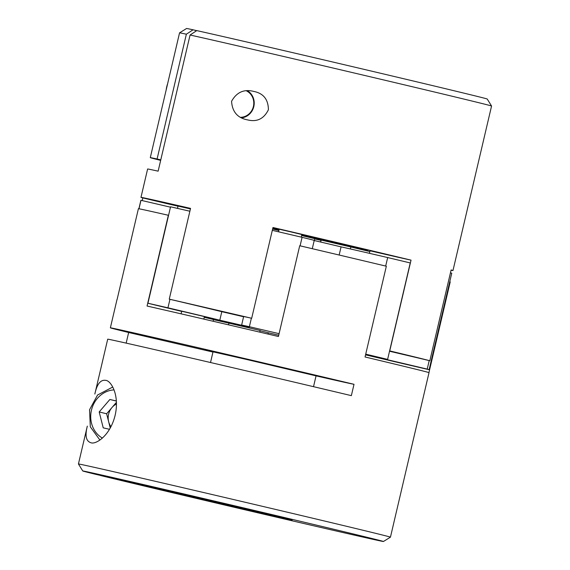 <?xml version="1.0" encoding="UTF-8"?>
<svg xmlns="http://www.w3.org/2000/svg" width="570" height="570" viewBox="0 0 570 570"><rect width="100%" height="100%" fill="white"/><g stroke="black" fill="none" stroke-linecap="round" stroke-linejoin="round"><path stroke-width="0.85" d="M268.292 332.766L267.993 334.063M126.162 343.119L128.649 332.502A160.234 0.791 13.2 0 1 110.373 327.828A160.234 0.791 13.2 0 1 193.43 346.589A160.234 0.791 13.2 0 1 354.013 384.301L351.348 395.644A160.234 0.791 13.2 0 0 190.772 357.939A160.234 0.791 13.2 0 0 107.709 339.171L94.841 394.041C96.971 384.08 100.591 379.52 105.692 380.354C111.015 380.596 119.807 395.024 115.119 415.366C110.124 435.943 95.539 444.956 90.751 442.676C86.027 441.159 84.88 435.644 87.317 426.125L78.439 463.973A160.234 0.791 13.2 0 1 78.439 463.973A160.234 0.791 13.2 0 1 234.619 499.79A160.234 0.791 13.2 0 1 390.443 537.154A160.234 0.791 13.2 0 1 390.443 537.161L429.025 372.645A160.234 0.791 13.2 0 0 365.057 356.984L386.339 266.219A160.234 0.791 13.2 0 0 299.713 245.741L278.424 336.507A160.234 0.791 13.2 0 0 147.06 306.033L168.35 215.268A75.746 0.378 -166.8 0 0 168.563 215.317L147.944 303.247A159.657 0.791 13.2 0 1 167.951 307.821A75.746 0.378 13.2 0 1 219.806 320.197A93.231 0.463 13.2 0 1 249.51 327.087A75.746 0.378 13.2 0 1 241.637 325.071A75.746 0.378 13.2 0 1 249.375 326.717A159.657 0.791 13.2 0 1 279.086 333.671M449.744 281.772A75.746 0.378 -166.8 0 0 450.222 281.886L428.946 372.602M110.373 327.828L117.021 299.464A160.234 0.791 13.2 0 1 117.114 299.457L138.403 208.698A160.234 0.791 13.2 0 1 168.35 215.268M268.406 109.775C268.299 99.408 263.404 93.288 253.714 91.414C244.053 88.913 236.671 92.205 231.577 101.275C232.232 111.834 237.583 118.04 247.615 119.9C256.956 122.215 263.882 118.845 268.406 109.775M247.644 90.858A14.564 13.773 -77.6 0 1 253.807 106.576A14.564 13.773 -77.6 0 1 241.787 117.826M491.561 106.02L487.222 99.016A154.406 0.762 13.2 0 0 364.301 69.419A154.406 0.762 13.2 0 0 196.764 30.609L190.066 35.019A160.234 0.791 13.2 0 1 363.902 75.283A160.234 0.791 13.2 0 1 491.561 106.02A160.234 0.791 13.2 0 1 491.561 106.027L452.979 270.536A160.234 0.791 13.2 0 1 451.062 270.216M186.362 34.207L193.059 29.797A154.406 0.762 13.2 0 0 186.561 28.5L179.557 32.839A160.234 0.791 13.2 0 1 179.557 32.839A160.234 0.791 13.2 0 1 186.362 34.207L157.092 159.001L160.783 159.878M190.066 35.019L158.132 171.164A160.234 0.791 13.2 0 0 154.427 170.352A160.234 0.791 13.2 0 0 147.623 168.991L140.975 197.355A160.234 0.791 13.2 0 1 147.773 198.716A160.234 0.791 13.2 0 1 190.544 208.385L169.262 299.15A160.234 0.791 13.2 0 1 251.691 318.274L272.973 227.508A160.234 0.791 13.2 0 1 411.034 260.141L389.745 350.906A160.234 0.791 13.2 0 1 429.83 360.739L451.119 269.973A160.234 0.791 13.2 0 1 452.979 270.536M321.074 240.405A75.746 0.378 13.2 0 1 320.974 240.376L320.589 242.022M320.974 240.376A160.234 0.791 13.2 0 1 314.718 238.916M278.873 230.508A160.234 0.791 13.2 0 1 272.617 229.04M178.011 206.212A75.746 0.378 13.2 0 1 142.828 197.918L142.201 200.604M142.828 197.918A160.234 0.791 13.2 0 1 140.975 197.355M160.662 160.377A160.234 0.791 13.2 0 1 150.288 157.648A160.234 0.791 13.2 0 1 157.092 159.001M174.741 492.665L233.18 505.925L292.089 520.175L100.491 475.501A154.406 0.762 13.2 0 0 269.154 515.451A154.406 0.762 13.2 0 0 383.439 541.5A154.406 0.762 13.2 0 0 233.287 505.49A154.406 0.762 13.2 0 0 82.778 470.984A154.406 0.762 13.2 0 0 95.532 474.283L174.798 492.444M210.515 362.52L212.966 352.06L203.974 349.781L246.482 359.442L316.051 375.872L313.521 386.674M301.836 234.648L340.397 243.711M340.368 243.832A72.832 0.363 13.2 0 1 367.885 250.579A72.832 0.363 13.2 0 1 301.658 235.41M278.972 230.081A72.832 0.363 13.2 0 1 272.724 228.606M272.873 227.943A72.832 0.363 13.2 0 1 279.129 229.404M314.205 240.512A93.231 0.463 13.2 0 1 341.074 246.867A75.746 0.378 13.2 0 1 387.671 257.555A159.657 0.791 13.2 0 1 410.236 262.948L387.614 359.385A75.746 0.378 13.2 0 1 365.648 354.44M389.524 351.241A75.746 0.378 13.2 0 1 429.21 360.589L427.215 369.096A159.657 0.791 13.2 0 1 429.125 369.674A159.657 0.791 13.2 0 1 429.018 369.681A75.746 0.378 13.2 0 1 365.555 354.839M365.605 354.64A75.746 0.378 13.2 0 1 427.215 369.096M169.262 299.15A75.746 0.378 13.2 0 1 169.946 299.314A75.746 0.378 13.2 0 1 221.801 311.69L219.806 320.197M169.946 299.314L167.951 307.821M221.801 311.69A93.231 0.463 13.2 0 1 243.597 316.742M241.637 325.071L243.632 316.564A75.746 0.378 13.2 0 1 251.377 318.203L249.375 326.717M181.68 311.377A75.746 0.378 13.2 0 1 147.944 303.247M228.527 324.836L228.926 323.133A93.231 0.463 13.2 0 0 260.141 330.507L259.763 332.132M278.723 335.21A159.657 0.791 13.2 0 1 267.907 332.673A75.746 0.378 13.2 0 1 260.084 330.757M228.926 323.133A75.746 0.378 13.2 0 1 213.493 319.649M272.31 230.351A159.657 0.791 13.2 0 1 302.093 237.327L300.098 245.834M302.093 237.327A75.746 0.378 13.2 0 1 314.234 240.39L312.289 248.698M341.074 246.867L339.157 255.025M387.671 257.555L385.676 266.062M138.895 208.77L140.876 200.327A159.657 0.791 13.2 0 1 140.982 200.319L138.995 208.784M140.982 200.319A75.746 0.378 13.2 0 1 170.473 207.181M189.881 211.228A159.657 0.791 13.2 0 0 170.558 206.81L168.563 215.317M365.719 354.148A159.657 0.791 13.2 0 1 387.614 359.385M450.45 272.831A159.657 0.791 13.2 0 1 451.746 273.237L429.125 369.674M181.103 313.835L181.702 311.27L185.036 312.011L204.395 316.592L203.811 319.093M204.231 317.291L213.522 319.528L213.116 321.252M369.837 251.548A75.746 0.378 13.2 0 1 350.856 246.967A93.231 0.463 13.2 0 1 321.152 240.07L320.689 242.043M350.856 246.967L350.393 248.955M429.21 360.589A75.746 0.378 13.2 0 1 429.83 360.739M411.034 260.141A75.746 0.378 13.2 0 1 370.016 250.793L369.424 253.322M177.498 208.392L178.04 206.084L190.423 208.926M278.566 231.812L279.172 229.211L290.536 231.812L301.865 234.534L301.259 237.127M301.63 235.538L314.775 238.68L314.341 240.547M193.059 29.797L196.693 30.659M212.966 352.06L128.649 332.502M354.013 384.301A160.526 0.798 13.2 0 1 316.051 375.872M240.832 117.313A13.908 13.146 102.4 0 0 253.408 106.476A13.908 13.146 102.4 0 0 246.532 90.915M116.373 400.981L109.875 399.477L99.187 411.946L103.22 427.842L109.518 429.296M116.373 401.066L109.875 399.477M116.43 402.334L106.626 413.777L99.187 411.946M106.626 413.777L110.252 428.02M110.972 426.666A14.564 13.096 103.8 0 1 108.649 421.722A14.564 13.096 103.8 0 1 111.977 407.536A14.564 13.096 103.8 0 1 116.458 404.023M167.63 83.712A29.134 27.545 102.4 0 0 166.169 89.939M102.379 438.088A25.636 23.042 103.8 0 1 91.464 410.158A25.636 23.042 103.8 0 1 114.05 389.894M179.557 32.846L150.288 157.648M383.439 541.5L390.443 537.161M82.778 470.984L78.439 463.98M167.958 82.294L165.834 91.364M112.746 387.03L97.555 395.017L89.554 409.723L90.309 426.809L99.907 440.047"/></g></svg>
